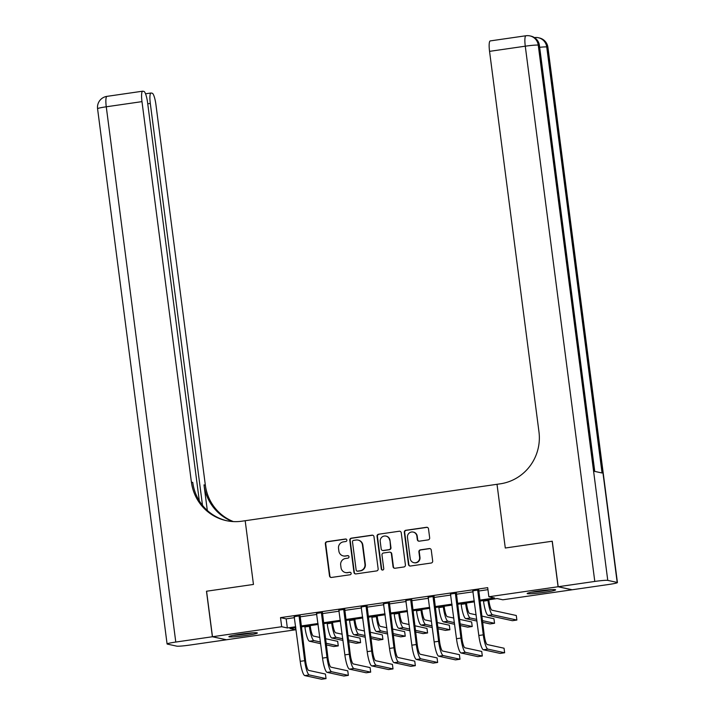 <?xml version="1.0" encoding="UTF-8"?>
<svg xmlns="http://www.w3.org/2000/svg" width="715" height="715" viewBox="0 0 715 715"><rect width="100%" height="100%" fill="white"/><g stroke="black" fill="none" stroke-linecap="round" stroke-linejoin="round"><path stroke-width="1.07" d="M346.864 540.084A1.269 1.233 -77.7 0 0 345.479 539.012L326.844 541.711A1.805 1.77 -77.7 0 0 325.325 543.749L329.508 575.915A1.805 1.77 -77.7 0 0 331.492 577.452L350.118 574.753A1.269 1.233 -77.7 0 0 350.225 572.268A1.269 1.233 -77.7 0 0 349.796 572.25L347.383 572.599A5.783 5.657 -77.7 0 1 341.028 567.692L340.68 565.011A5.783 5.657 -77.7 0 1 345.551 558.486L347.955 558.138A1.269 1.233 -77.7 0 0 348.062 555.653A1.269 1.233 -77.7 0 0 347.633 555.635L345.22 555.984A5.783 5.657 -77.7 0 1 338.874 551.077L338.526 548.396A5.783 5.657 -77.7 0 1 343.388 541.863L345.801 541.514A1.269 1.233 -77.7 0 0 346.864 540.084M346.096 539.083A1.269 1.233 -77.7 0 0 345.854 539.101L327.229 541.791A1.805 1.77 -77.7 0 0 325.7 543.829L329.883 575.995A1.805 1.77 -77.7 0 0 331.063 577.461M350.413 572.322A1.269 1.233 -77.7 0 0 350.171 572.34L347.383 572.599M348.25 555.707A1.269 1.233 -77.7 0 0 348.008 555.716L345.22 555.984M544.329 592.333A14.354 1.037 -7.4 0 1 527.152 593.539A14.354 1.037 -7.4 0 1 538.449 591.046A14.354 1.037 -7.4 0 1 555.626 589.839A14.354 1.037 -7.4 0 1 544.329 592.333M246.067 635.474A14.354 1.037 -7.4 0 1 228.889 636.681A14.354 1.037 -7.4 0 1 240.186 634.196A14.354 1.037 -7.4 0 1 257.364 632.99A14.354 1.037 -7.4 0 1 246.067 635.474M428.151 539.888A1.805 1.77 -77.7 0 0 429.67 537.85L428.5 528.823A1.805 1.77 -77.7 0 0 426.515 527.295L405.825 530.289A1.805 1.77 -77.7 0 0 404.306 532.326L408.48 564.493A1.805 1.77 -77.7 0 0 410.473 566.021L431.154 563.036A1.805 1.77 -77.7 0 0 432.673 560.989L431.261 550.094A1.805 1.77 -77.7 0 0 429.277 548.557L420.42 549.835A1.805 1.77 -77.7 0 0 418.901 551.882L419.607 557.289A4.835 4.728 -77.7 0 1 413.887 562.687A4.835 4.728 -77.7 0 1 410.222 558.638L407.47 537.466A4.835 4.728 -77.7 0 1 413.19 532.067A4.835 4.728 -77.7 0 1 416.854 536.107L417.31 539.637A1.805 1.77 -77.7 0 0 419.294 541.175L428.151 539.888M558.174 586.738L572.125 589.768L608.733 584.477A11.047 0.795 172.6 0 0 617.429 582.564A11.047 0.795 172.6 0 0 617.188 582.43L607.768 580.383A11.047 0.795 172.6 0 0 594.791 581.438L558.174 586.738L552.266 541.219L505.291 548.012L552.177 541.228L558.084 586.747L572.036 589.786L502.824 599.796L497.166 598.562L479.81 601.074M295.384 627.752L295.644 629.763L226.432 639.773L212.48 636.734L206.572 591.225L253.459 584.441L245.182 520.726L497.014 484.296L505.291 548.012L497.014 484.296L500.232 483.832A46.019 44.991 -77.7 0 0 538.967 431.851L489.552 51.355A11.047 2.172 -98.2 0 1 490.231 40.916L525.954 35.75A11.047 2.172 81.8 0 0 525.275 46.189L489.552 51.355M212.48 636.734L281.692 626.724L287.35 627.958L295.715 626.751M479.685 600.135L494.53 597.99L488.872 596.757L487.693 587.659L280.512 617.626L281.692 626.724M488.872 596.757L558.084 586.747M373.981 536.715A1.805 1.77 -77.7 0 0 371.988 535.178L351.306 538.172A1.805 1.77 -77.7 0 0 349.787 540.209L353.961 572.375A1.805 1.77 -77.7 0 0 355.945 573.913L376.635 570.919A1.805 1.77 -77.7 0 0 378.155 568.881L373.981 536.715M378.566 534.23L399.256 531.236A1.805 1.77 -77.7 0 1 401.24 532.773L405.414 564.939A1.805 1.77 -77.7 0 1 403.895 566.977L395.038 568.255A1.805 1.77 -77.7 0 1 393.053 566.727L391.364 553.678A1.805 1.77 -77.7 0 0 389.38 552.141L383.499 552.99A1.805 1.77 -77.7 0 0 381.98 555.037L383.749 568.613A1.269 1.233 -77.7 0 1 382.248 570.034A1.269 1.233 -77.7 0 1 381.292 568.97L377.046 536.268A1.805 1.77 -77.7 0 1 378.566 534.23L399.256 531.236M280.512 617.626L286.17 618.859L294.535 617.644M299.898 616.866L316.861 614.417M322.224 613.64L339.187 611.182M344.55 610.413L361.513 607.956M366.875 607.178L383.839 604.729M389.201 603.952L406.165 601.494M411.527 600.725L428.491 598.267M433.853 597.49L450.816 595.041M456.179 594.263L473.142 591.806M478.505 591.037L487.952 589.669M299.978 615.803L294.321 616.616M322.304 612.567L316.647 613.39M344.63 609.341L338.973 610.154M366.956 606.114L361.298 606.928M389.282 602.879L383.624 603.701M411.608 599.653L405.95 600.466M433.933 596.426L428.276 597.24M456.259 593.191L450.602 594.013M478.585 589.964L472.928 590.778M295.84 627.69L289.986 628.53L295.644 629.763M474.447 601.851L457.484 604.309M452.121 605.078L435.158 607.536M429.795 608.313L412.832 610.762M407.47 611.54L390.506 613.997M385.144 614.766L368.18 617.224M362.818 618.001L345.854 620.45M340.492 621.228L323.529 623.686M318.166 624.454L301.203 626.912M301.087 625.974L318.041 623.516M323.412 622.747L340.367 620.289M345.729 619.512L362.693 617.063M368.055 616.285L385.019 613.827M390.381 613.05L407.344 610.601M412.707 609.824L429.67 607.375M435.033 606.597L451.996 604.139M457.359 603.362L474.322 600.913M286.17 618.859L287.35 627.958M343.254 555.913L343.629 555.993A5.783 5.657 -77.7 0 0 345.604 556.064M345.408 572.536L345.783 572.617A5.783 5.657 -77.7 0 0 347.758 572.688M372.792 535.249A1.805 1.77 -77.7 0 0 372.372 535.258L351.682 538.252A1.805 1.77 -77.7 0 0 350.162 540.29L354.336 572.465A1.805 1.77 -77.7 0 0 355.525 573.922M353.559 540.397A1.269 1.233 -77.7 0 0 352.495 541.827L356.159 570.061A1.269 1.233 -77.7 0 0 357.554 571.133L360.092 570.767A5.783 5.657 -77.7 0 0 364.963 564.233L362.451 544.937A5.783 5.657 -77.7 0 0 356.097 540.031L353.559 540.397M357.116 571.115L357.491 571.196A1.269 1.233 -77.7 0 0 357.929 571.214L357.554 571.133M358.072 540.093L358.447 540.183A5.783 5.657 -77.7 0 1 362.827 545.018L365.338 564.314A5.783 5.657 -77.7 0 1 360.467 570.847L357.929 571.214M389.997 552.168L390.372 552.248A1.805 1.77 -77.7 0 1 391.74 553.759L393.429 566.807A1.805 1.77 -77.7 0 0 394.617 568.264M378.941 534.311A1.805 1.77 -77.7 0 0 377.422 536.348L381.667 569.051A1.269 1.233 -77.7 0 0 382.445 570.052M389.604 540.138A4.835 4.728 -77.7 0 0 385.939 536.098A4.835 4.728 -77.7 0 0 380.228 541.496L381.193 548.959A1.805 1.77 -77.7 0 0 383.177 550.496L389.049 549.638A1.805 1.77 -77.7 0 0 390.569 547.601L389.979 540.227A4.835 4.728 -77.7 0 0 386.323 536.178L385.939 536.098M382.561 550.47L382.936 550.55A1.805 1.77 -77.7 0 0 383.553 550.577L383.177 550.496M389.979 540.227L390.953 547.681A1.805 1.77 -77.7 0 1 389.425 549.728L383.553 550.577M413.19 532.067L413.565 532.148A4.835 4.728 -77.7 0 1 417.229 536.187L417.685 539.718A1.805 1.77 -77.7 0 0 418.874 541.183M413.887 562.687L414.262 562.768A4.835 4.728 -77.7 0 0 419.982 557.369L419.607 557.289M430.081 548.628A1.805 1.77 -77.7 0 0 429.652 548.637L420.795 549.924A1.805 1.77 -77.7 0 0 419.276 551.962L419.982 557.369M427.32 527.366A1.805 1.77 -77.7 0 0 426.891 527.375L406.2 530.369A1.805 1.77 -77.7 0 0 404.681 532.407L408.864 564.573A1.805 1.77 -77.7 0 0 410.044 566.03M310.194 625.607L310.31 626.528A9.206 1.814 81.8 0 0 313.385 636.046L319.855 637.458M320.445 642.007L313.974 640.595A13.808 2.717 -98.2 0 1 309.372 626.322L309.291 625.741M320.66 643.67L309.506 641.239A13.808 2.717 -98.2 0 1 304.903 626.975L304.831 626.385M325.477 638.683L337.677 641.337L338.267 645.886L326.067 643.232M338.267 645.886L333.807 646.53L326.281 644.894M294.142 616.303L300.211 661.33L304.679 660.687L299.031 615.597M300.068 615.445L305.618 660.892A9.206 1.814 81.8 0 0 308.683 670.402L325.441 674.048L326.031 678.606L309.273 674.951A13.808 2.717 -98.2 0 1 304.679 660.687M326.031 678.606L321.571 679.25L304.813 675.604A13.808 2.717 -98.2 0 1 300.211 661.33M299.835 616.366L298.888 616.16M332.52 622.381L332.636 623.301A9.206 1.814 81.8 0 0 335.71 632.811L342.181 634.223M342.771 638.772L336.3 637.369A13.808 2.717 -98.2 0 1 331.697 623.096L331.617 622.515M342.986 640.443L331.832 638.012A13.808 2.717 -98.2 0 1 327.229 623.739L327.157 623.158M347.803 635.447L360.003 638.111L360.592 642.66L348.393 639.997M360.592 642.66L356.133 643.303L348.607 641.668M354.846 619.154L354.962 620.075A9.206 1.814 81.8 0 0 358.027 629.584L364.507 630.996M365.097 635.546L358.626 634.134A13.808 2.717 -98.2 0 1 354.023 619.869L353.943 619.279M365.311 637.208L354.157 634.786A13.808 2.717 -98.2 0 1 349.555 620.513L349.483 619.932M370.129 632.221L382.328 634.875L382.918 639.425L370.719 636.77M382.918 639.425L378.458 640.077L370.933 638.441M377.171 615.919L377.288 616.839A9.206 1.814 81.8 0 0 380.353 626.358L386.833 627.77M387.423 632.319L380.952 630.907A13.808 2.717 -98.2 0 1 376.349 616.634L376.269 616.053M387.637 633.982L376.483 631.551A13.808 2.717 -98.2 0 1 371.88 617.286L371.809 616.696M392.455 628.994L404.654 631.649L405.244 636.198L393.044 633.544M405.244 636.198L400.784 636.842L393.259 635.206M316.468 613.068L322.536 658.104L326.996 657.451L321.357 612.362M322.394 612.219L327.944 657.657A9.206 1.814 81.8 0 0 331.009 667.175L347.767 670.822L348.357 675.371L331.599 671.725A13.808 2.717 -98.2 0 1 326.996 657.451M348.357 675.371L343.897 676.024L327.139 672.368A13.808 2.717 -98.2 0 1 322.536 658.104M322.161 613.139L321.214 612.934M338.794 609.841L344.862 654.869L349.322 654.225L343.683 609.135M344.719 608.983L350.27 654.431A9.206 1.814 81.8 0 0 353.335 663.94L370.093 667.596L370.683 672.145L353.925 668.498A13.808 2.717 -98.2 0 1 349.322 654.225M370.683 672.145L366.223 672.788L349.465 669.142A13.808 2.717 -98.2 0 1 344.862 654.869M344.487 609.904L343.54 609.698M361.12 606.615L367.188 651.642L371.648 650.999L366.009 605.909M367.045 605.757L372.595 651.204A9.206 1.814 81.8 0 0 375.661 660.714L392.419 664.36L393.009 668.918L376.251 665.263A13.808 2.717 -98.2 0 1 371.648 650.999M393.009 668.918L388.549 669.562L371.791 665.915A13.808 2.717 -98.2 0 1 367.188 651.642M366.813 606.678L365.866 606.472M399.497 612.692L399.614 613.613A9.206 1.814 81.8 0 0 402.679 623.123L409.159 624.535M409.749 629.084L403.278 627.681A13.808 2.717 -98.2 0 1 398.675 613.407L398.595 612.827M409.963 630.755L398.809 628.324A13.808 2.717 -98.2 0 1 394.206 614.051L394.135 613.47M414.78 625.759L426.98 628.422L427.57 632.972L415.37 630.308M427.57 632.972L423.11 633.615L415.585 631.98M383.446 603.38L389.514 648.416L393.974 647.763L388.334 602.674M389.371 602.53L394.921 647.969A9.206 1.814 81.8 0 0 397.987 657.487L414.745 661.134L415.335 665.683L398.577 662.036A13.808 2.717 -98.2 0 1 393.974 647.763M415.335 665.683L410.875 666.335L394.117 662.68A13.808 2.717 -98.2 0 1 389.514 648.416M389.139 603.451L388.191 603.246M251.591 632.9A12.423 0.894 -7.4 0 1 239.114 634.732A12.423 0.894 -7.4 0 1 234.448 635.126M233.072 635.394A14.264 1.028 172.6 0 0 238.542 634.929A14.264 1.028 172.6 0 0 252.985 632.811M549.862 589.759A12.423 0.894 -7.4 0 1 549.433 589.839A12.423 0.894 -7.4 0 1 532.711 591.984M531.334 592.252A14.264 1.028 172.6 0 0 550.657 589.786A14.264 1.028 172.6 0 0 551.256 589.661M212.391 636.752L206.483 591.234L253.459 584.441L245.182 520.726L241.965 521.19A46.019 44.991 102.3 0 1 226.262 520.636A46.019 44.991 102.3 0 1 191.406 482.133L141.981 101.628L106.267 106.794L175.783 642.052L212.391 636.752L226.342 639.755M202.497 505.335L150.302 103.443A11.047 2.172 81.8 0 1 150.981 93.004A11.047 2.172 81.8 0 1 151.142 93.013L152.25 93.254A11.047 2.172 81.8 0 1 155.933 104.667L205.348 485.172A46.019 44.991 102.3 0 0 233.358 521.584M232.661 521.539A46.019 44.991 102.3 0 1 203.998 484.877L207.314 510.456M175.783 642.052A11.047 0.795 172.6 0 0 167.087 643.965A11.047 0.795 172.6 0 0 167.328 644.09L176.748 646.146A11.047 0.795 172.6 0 0 189.725 645.082L226.342 639.791M199.306 500.849L147.621 102.862A11.047 2.172 81.8 0 0 143.938 91.44L142.83 91.198A11.047 2.172 81.8 0 0 142.669 91.189A11.047 2.172 81.8 0 0 141.981 101.628M226.941 520.779A46.019 44.991 102.3 0 1 192.764 482.428L191.406 482.133M594.791 581.438L525.275 46.189A11.047 0.795 -7.4 0 1 538.252 45.134L539.19 45.331L594.523 471.355L602.057 472.99L546.734 46.976L547.672 47.181A11.047 0.795 -7.4 0 1 547.913 47.306L617.429 582.564M421.823 609.466L421.939 610.387A9.206 1.814 81.8 0 0 425.005 619.896L431.485 621.308M432.075 625.857L425.604 624.445A13.808 2.717 -98.2 0 1 421.001 610.181L420.921 609.591M432.289 627.52L421.135 625.098A13.808 2.717 -98.2 0 1 416.532 610.825L416.461 610.244M437.106 622.533L449.306 625.187L449.896 629.736L437.696 627.082M449.896 629.736L445.436 630.389L437.911 628.753M444.149 606.231L444.265 607.151A9.206 1.814 81.8 0 0 447.331 616.67L453.81 618.073M454.4 622.631L447.921 621.219A13.808 2.717 -98.2 0 1 443.327 606.946L443.246 606.365M454.615 624.293L443.461 621.862A13.808 2.717 -98.2 0 1 438.858 607.598L438.787 607.008M459.432 619.306L471.632 621.961L472.222 626.51L460.022 623.855M472.222 626.51L467.753 627.153L460.237 625.518M466.475 603.004L466.591 603.925A9.206 1.814 81.8 0 0 469.657 613.434L476.136 614.846M476.726 619.396L470.247 617.992A13.808 2.717 -98.2 0 1 465.653 603.719L465.572 603.138M476.941 621.067L465.787 618.636A13.808 2.717 -98.2 0 1 461.184 604.363L461.112 603.782M481.758 616.071L493.958 618.734L494.548 623.283L482.348 620.62M494.548 623.283L490.079 623.927L482.562 622.291M488.801 599.778L488.917 600.698A9.206 1.814 81.8 0 0 491.983 610.208L516.284 615.499L516.874 620.048L492.572 614.757A13.808 2.717 -98.2 0 1 487.979 600.493L487.898 599.903M516.874 620.048L512.405 620.7L488.113 615.409A13.808 2.717 -98.2 0 1 483.51 601.136L483.438 600.555M405.771 600.153L411.84 645.18L416.3 644.537L410.66 599.447M411.697 599.295L417.247 644.742A9.206 1.814 81.8 0 0 420.313 654.252L437.071 657.907L437.66 662.456L420.903 658.81A13.808 2.717 -98.2 0 1 416.3 644.537M437.66 662.456L433.192 663.1L416.443 659.453A13.808 2.717 -98.2 0 1 411.84 645.18M411.465 600.216L410.517 600.01M428.097 596.927L434.166 641.954L438.626 641.31L432.986 596.221M434.023 596.069L439.573 641.516A9.206 1.814 81.8 0 0 442.639 651.025L459.396 654.672L459.986 659.23L443.229 655.575A13.808 2.717 -98.2 0 1 438.626 641.31M459.986 659.23L455.518 659.874L438.76 656.227A13.808 2.717 -98.2 0 1 434.166 641.954M433.791 596.989L432.843 596.784M450.423 593.691L456.492 638.727L460.952 638.075L455.312 592.985M456.349 592.842L461.899 638.28A9.206 1.814 81.8 0 0 464.965 647.799L481.722 651.445L482.312 655.995L465.554 652.348A13.808 2.717 -98.2 0 1 460.952 638.075M482.312 655.995L477.843 656.647L461.086 652.992A13.808 2.717 -98.2 0 1 456.492 638.727M456.116 593.763L455.169 593.557M472.749 590.465L478.818 635.492L483.277 634.849L477.638 589.759M478.675 589.607L484.225 635.054A9.206 1.814 81.8 0 0 487.29 644.564L504.048 648.219L504.638 652.768L487.88 649.122A13.808 2.717 -98.2 0 1 483.277 634.849M504.638 652.768L500.169 653.412L483.412 649.765A13.808 2.717 -98.2 0 1 478.818 635.492M478.442 590.527L477.495 590.322M304.903 626.975L309.372 626.322M309.506 641.239L313.974 640.595M304.813 675.604L309.273 674.951M327.229 623.739L331.697 623.096M331.832 638.012L336.3 637.369M349.555 620.513L354.023 619.869M354.157 634.786L358.626 634.134M371.88 617.286L376.349 616.634M376.483 631.551L380.952 630.907M327.139 672.368L331.599 671.725M349.465 669.142L353.925 668.498M371.791 665.915L376.251 665.263M394.206 614.051L398.675 613.407M398.809 628.324L403.278 627.681M394.117 662.68L398.577 662.036M203.998 484.877L205.348 485.172M150.302 103.443L147.746 103.809M106.267 106.794A11.047 2.172 -98.2 0 1 106.946 96.364A11.047 11.047 0 0 0 97.571 108.716A11.047 0.795 -7.4 0 1 106.267 106.794M617.188 582.43L547.672 47.181A11.047 10.796 -77.7 0 0 539.307 37.94L538.368 37.734A11.047 10.796 102.3 0 1 546.734 46.976A11.047 0.795 -7.4 0 0 539.664 47.297M594.746 471.4L539.423 45.465A11.047 0.795 -7.4 0 0 539.19 45.331A11.047 10.796 -77.7 0 0 530.825 36.099L529.887 35.893A11.047 11.047 0 0 0 525.954 35.75A11.047 2.172 81.8 0 1 526.115 35.759A11.047 10.796 102.3 0 1 538.252 45.134L607.768 580.383M534.597 37.6A11.047 2.172 81.8 0 0 534.445 37.6A11.047 11.047 0 0 1 538.368 37.734A11.047 10.796 102.3 0 0 534.597 37.6M416.532 610.825L421.001 610.181M421.135 625.098L425.604 624.445M438.858 607.598L443.327 606.946M443.461 621.862L447.921 621.219M461.184 604.363L465.653 603.719M465.787 618.636L470.247 617.992M483.51 601.136L487.979 600.493M488.113 615.409L492.572 614.757M416.443 659.453L420.903 658.81M438.76 656.227L443.229 655.575M461.086 652.992L465.554 652.348M483.412 649.765L487.88 649.122M150.981 93.004L145.529 93.79M142.669 91.189L106.946 96.364M97.571 108.716L167.087 643.965M539.423 45.465A11.047 11.047 0 0 0 530.825 36.099M547.913 47.306A11.047 11.047 0 0 0 539.307 37.94"/></g></svg>
